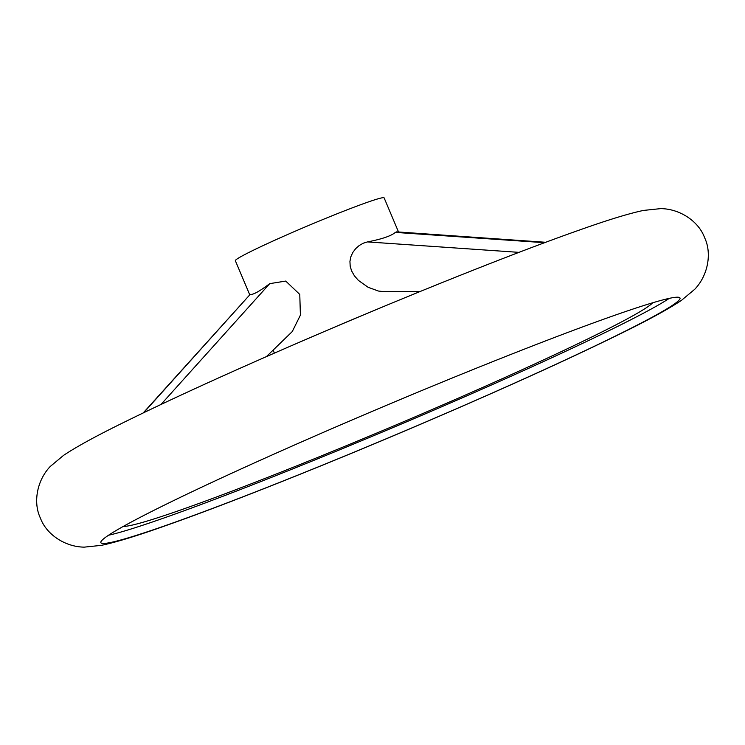 <?xml version="1.0" encoding="UTF-8"?>
<svg xmlns="http://www.w3.org/2000/svg" width="745" height="745" viewBox="0 0 745 745"><rect width="100%" height="100%" fill="white"/><g stroke="black" fill="none" stroke-linecap="round" stroke-linejoin="round"><path stroke-width="1.12" d="M361.251 416.036A314.334 15.356 -22.9 0 1 679.999 298.009A314.334 15.356 -22.9 0 1 419.612 424.622A314.334 15.356 -22.9 0 1 100.873 542.649A314.334 15.356 -22.9 0 1 361.251 416.036M123.353 526.389A288.827 14.108 157.1 0 0 414.257 417.191A288.827 14.108 157.1 0 0 652.667 302.796M108.584 535.217A314.334 15.356 157.1 0 0 416.623 417.545A314.334 15.356 157.1 0 0 669.299 298.363M398.528 231.993L384.113 197.863A80.749 3.949 157.1 0 0 302.237 228.184A80.749 3.949 157.1 0 0 235.355 260.703L249.659 294.582M362.964 315.163A80.749 3.949 157.1 0 0 342.588 323.703A80.749 3.949 157.1 0 0 334.198 327.316M420.133 291.509L384.262 291.677L378.423 291.044L368.104 287.272L358.438 280.427L354.443 275.892L351.556 270.808L350.187 266.226L349.936 261.393L350.867 256.708L352.767 252.527L355.672 248.644L359.286 245.459L363.327 243.187L367.471 241.911C381.952 239.098 391.246 235.923 395.344 232.393L396.666 231.863L545.694 242.283M143.236 412.916L250.18 294.387C252.928 294.992 259.446 291.416 269.737 283.649L285.735 281.07L299.769 294.424L300.403 315.144L292.263 331.572L266.431 356.604M367.471 241.911L518.967 252.359M395.344 232.393L544.595 242.693M269.737 283.649L161.022 404.442M250.18 294.387L143.71 412.693M40.435 518.148C32.994 502.8 36.784 480.618 50.213 466.51L63.539 455.391C75.999 447.056 95.22 436.496 121.193 423.691C173.762 397.7 241.762 366.857 325.202 331.153C420.59 290.382 519.125 251.186 580.541 229.656C607.827 219.961 628.808 213.545 643.475 210.425L660.722 208.619C680.204 208.824 698.745 221.572 704.565 237.608C712.006 252.955 708.216 275.138 694.787 289.246L681.461 300.356C669.001 308.691 649.78 319.26 623.807 332.056C571.238 358.047 503.238 388.89 419.798 424.594C324.41 465.364 225.875 504.561 164.459 526.091C137.173 535.795 116.192 542.202 101.525 545.331L84.278 547.137C64.796 546.932 46.255 534.174 40.435 518.148M274.383 353.121L273.117 350.122"/></g></svg>
